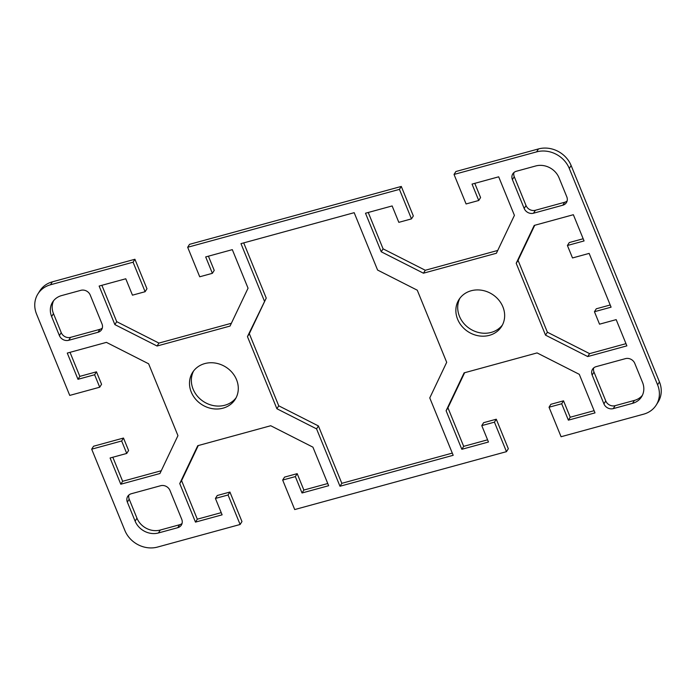 <?xml version="1.0" encoding="UTF-8"?>
<svg xmlns="http://www.w3.org/2000/svg" width="696" height="696" viewBox="0 0 696 696"><rect width="100%" height="100%" fill="white"/><g stroke="black" fill="none" stroke-linecap="round" stroke-linejoin="round"><path stroke-width="1.04" d="M656.232 405.037L658.077 402.097A25.935 22.925 -147.8 0 0 659.443 381.904L571.129 165.518A25.935 22.925 -147.8 0 0 538.46 148.935L455.889 171.512L454.036 174.444L536.607 151.876A25.935 22.925 32.2 0 1 569.284 168.449L657.59 384.836A25.935 22.925 32.2 0 1 656.232 405.037A25.935 22.925 32.2 0 1 643.652 414.163L561.08 436.731L549.04 407.23L550.884 404.289L563.534 400.835L570.224 417.226L594.123 410.692M464.632 372.725L447.946 407.804L463.684 446.353L487.574 439.82M506.47 451.66L494.43 422.159L481.78 425.613L483.624 422.681L496.283 419.218L508.324 448.729L506.47 451.66L294.712 509.559L282.672 480.049L284.525 477.117L297.175 473.654L303.865 490.054L327.764 483.52M198.273 445.544L181.586 480.632L197.316 519.181L221.215 512.648M240.111 524.488L228.07 494.978L215.421 498.44L217.265 495.508L229.915 492.046L241.964 521.556L240.111 524.488L157.54 547.065A25.935 22.925 32.2 0 1 124.871 530.482L91.689 449.172L93.534 446.24L123.496 438.045L128.586 450.503L126.733 453.444L121.652 440.986L91.689 449.172M112.83 457.246L122.644 481.284L161.272 470.731M70.018 352.333L79.823 376.371L96.474 371.821L101.555 384.279L99.711 387.211L94.621 374.752L77.978 379.303L67.277 353.081L106.418 342.371L148.622 363.79L177.95 435.644L159.941 473.515L120.791 484.225L110.09 457.994L126.733 453.444M52.348 281.837A25.935 22.925 -147.8 0 0 39.768 290.963L37.923 293.903A25.935 22.925 32.2 0 1 50.503 284.777L133.075 262.201L134.92 259.269L52.348 281.837L50.503 284.777M134.92 259.269L146.96 288.77L145.116 291.711L133.075 262.201M101.877 285.308L116.719 321.674L158.923 343.084L231.368 323.275M208.426 256.18L214.22 270.387L212.376 273.319L205.685 256.928L232.316 249.646L248.054 288.196L230.045 326.067L157.07 346.016L114.866 324.606L99.136 286.056L125.776 278.774L132.466 295.165L145.116 291.711M401.288 186.441L189.529 244.34L187.676 247.271L399.434 189.373L401.288 186.441L413.328 215.951L411.475 218.883L399.434 189.373M368.236 212.48L383.078 248.846L425.282 270.265L497.727 250.456M474.785 183.352L480.579 197.56L478.735 200.492L472.045 184.101L498.684 176.819L514.414 215.369L496.405 253.248L423.438 273.197L381.234 251.778L365.496 213.228L392.135 205.946L398.825 222.346L411.475 218.883M594.445 311.721L599.526 324.179L616.178 319.629L626.878 345.86L587.728 356.561L545.525 335.141L516.206 263.288L534.215 225.417L573.356 214.716L584.066 240.938L567.414 245.497L572.503 257.955L589.147 253.396L611.088 307.171L594.445 311.721L596.289 308.789L610.201 304.987M567.414 245.497L569.267 242.556L583.17 238.754M534.728 225.269L518.05 260.356L547.378 332.209L589.582 353.629L625.982 343.667M593.688 367.932A7.412 6.551 -147.8 0 0 594.001 372.099L605.772 400.948A7.412 6.551 -147.8 0 0 615.107 405.681L634.421 400.409A18.531 16.373 -147.8 0 0 642.391 395.302M459.925 298.201A25.195 22.272 -147.8 0 0 459.464 316.315A25.195 22.272 -147.8 0 0 479.622 332.731A25.195 22.272 -147.8 0 0 502.434 324.98M513.944 172.53A7.412 6.551 -147.8 0 0 514.257 176.688L526.028 205.546A7.412 6.551 -147.8 0 0 535.363 210.279L564.665 202.266A7.412 6.551 -147.8 0 0 567.11 200.987M128.891 495.013A7.412 6.551 -147.8 0 0 129.204 499.171L136.964 518.189A18.531 16.373 -147.8 0 0 160.297 530.03L179.611 524.749A7.412 6.551 -147.8 0 0 182.056 523.47M193.566 371.02A25.195 22.272 -147.8 0 0 193.105 389.134A25.195 22.272 -147.8 0 0 213.263 405.559A25.195 22.272 -147.8 0 0 236.075 397.799M53.609 300.698A18.531 16.373 -147.8 0 0 53.47 313.609L61.231 332.618A7.412 6.551 -147.8 0 0 70.566 337.36L99.867 329.347A7.412 6.551 -147.8 0 0 102.312 328.068M243.713 242.887L266.229 298.079L249.307 333.68L278.739 405.811L318.411 425.943L341.823 483.32L452.287 453.113M454.036 174.444L466.085 203.954L478.735 200.492M187.676 247.271L199.717 276.782L212.376 273.319M99.711 387.211L69.739 395.406L36.557 314.096A25.935 22.925 32.2 0 1 37.923 293.903M215.421 498.44L222.111 514.831L195.472 522.113L179.742 483.563L197.751 445.692L270.718 425.735L312.922 447.154L328.651 485.704L302.02 492.986L295.33 476.595L282.672 480.049M481.78 425.613L488.47 442.012L461.831 449.294L446.101 410.744L464.11 372.865L537.077 352.915L579.281 374.326L595.01 412.876L568.38 420.158L561.689 403.767L549.04 407.23M191.252 392.065A25.195 22.272 32.2 0 1 192.575 372.447A25.195 22.272 32.2 0 1 225.765 367.036A25.195 22.272 32.2 0 1 235.213 399.313A25.195 22.272 32.2 0 1 212.358 408.665A25.195 22.272 32.2 0 1 191.252 392.065M177.758 527.69L158.453 532.962A18.531 16.373 32.2 0 1 135.111 521.121L127.351 502.112A7.412 6.551 32.2 0 1 127.742 496.335A7.412 6.551 32.2 0 1 131.335 493.734L160.637 485.721A7.412 6.551 32.2 0 1 169.972 490.454L181.743 519.312A7.412 6.551 32.2 0 1 181.351 525.08A7.412 6.551 32.2 0 1 177.758 527.69L179.611 524.749M502.895 306.866A25.195 22.272 32.2 0 1 501.572 326.485A25.195 22.272 32.2 0 1 478.717 335.846A25.195 22.272 32.2 0 1 457.62 319.246A25.195 22.272 32.2 0 1 458.934 299.628A25.195 22.272 32.2 0 1 481.789 290.267A25.195 22.272 32.2 0 1 502.895 306.866M634.769 363.382L642.53 382.391A18.531 16.373 32.2 0 1 641.555 396.824A18.531 16.373 32.2 0 1 632.568 403.341L613.263 408.622A7.412 6.551 32.2 0 1 603.928 403.88L592.148 375.031A7.412 6.551 32.2 0 1 592.54 369.263A7.412 6.551 32.2 0 1 596.133 366.653L625.434 358.64A7.412 6.551 32.2 0 1 634.769 363.382M516.388 171.251L535.702 165.97A18.531 16.373 32.2 0 1 559.036 177.811L566.796 196.829A7.412 6.551 32.2 0 1 566.413 202.597A7.412 6.551 32.2 0 1 562.82 205.207L533.519 213.211A7.412 6.551 32.2 0 1 524.184 208.478L512.413 179.629A7.412 6.551 32.2 0 1 512.795 173.852A7.412 6.551 32.2 0 1 516.388 171.251M59.386 335.559L51.626 316.541A18.531 16.373 32.2 0 1 52.592 302.116A18.531 16.373 32.2 0 1 61.579 295.591L80.893 290.319A7.412 6.551 32.2 0 1 90.228 295.052L101.999 323.901A7.412 6.551 32.2 0 1 101.607 329.678A7.412 6.551 32.2 0 1 98.014 332.279L68.721 340.292A7.412 6.551 32.2 0 1 59.386 335.559L61.231 332.618M264.384 301.011L240.973 243.635L354.177 212.68L377.589 270.057L417.261 290.189L446.693 362.32L429.771 397.921L453.183 455.297L339.979 486.252L316.567 428.875L276.895 408.743L247.454 336.612L266.229 298.079M247.454 336.612L249.307 333.68M276.895 408.743L278.739 405.811M316.567 428.875L318.411 425.943M339.979 486.252L341.823 483.32M114.866 324.606L116.719 321.674M157.07 346.016L158.923 343.084M179.742 483.563L181.586 480.632M195.472 522.113L197.316 519.181M228.07 494.978L229.915 492.046M295.33 476.595L297.175 473.654M302.02 492.986L303.865 490.054M381.234 251.778L383.078 248.846M423.438 273.197L425.282 270.265M516.206 263.288L518.05 260.356M545.525 335.141L547.378 332.209M587.728 356.561L589.582 353.629M77.978 379.303L79.823 376.371M94.621 374.752L96.474 371.821M121.652 440.986L123.496 438.045M120.791 484.225L122.644 481.284M446.101 410.744L447.946 407.804M461.831 449.294L463.684 446.353M494.43 422.159L496.283 419.218M561.689 403.767L563.534 400.835M568.38 420.158L570.224 417.226M538.46 148.935L536.607 151.876M569.284 168.449L571.129 165.518M659.443 381.904L657.59 384.836M51.626 316.541L53.47 313.609M68.721 340.292L70.566 337.36M98.014 332.279L99.867 329.347M127.351 502.112L129.204 499.171M135.111 521.121L136.964 518.189M158.453 532.962L160.297 530.03M533.519 213.211L535.363 210.279M562.82 205.207L564.665 202.266M512.413 179.629L514.257 176.688M524.184 208.478L526.028 205.546M592.148 375.031L594.001 372.099M603.928 403.88L605.772 400.948M613.263 408.622L615.107 405.681M632.568 403.341L634.421 400.409"/></g></svg>
